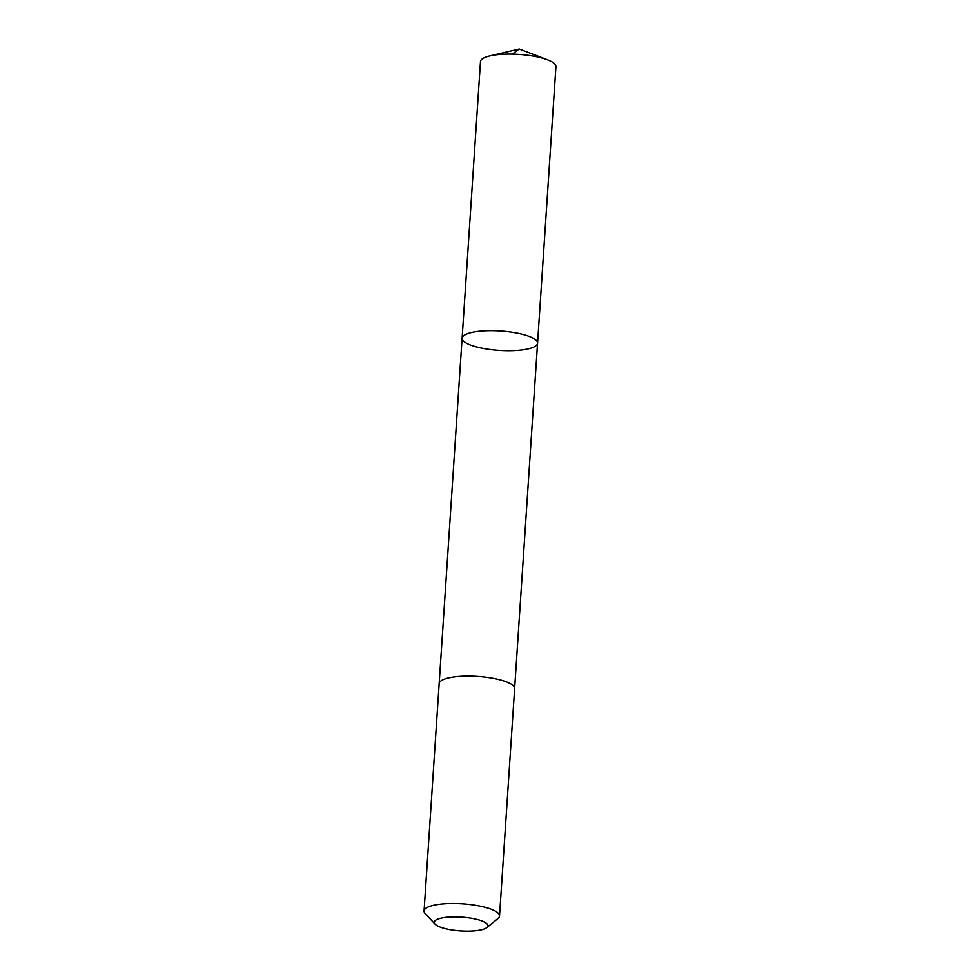 <?xml version="1.0" encoding="UTF-8"?>
<svg xmlns="http://www.w3.org/2000/svg" width="980" height="980" viewBox="0 0 980 980"><rect width="100%" height="100%" fill="white"/><g stroke="black" fill="none" stroke-linecap="round" stroke-linejoin="round"><path stroke-width="1.47" d="M535.717 339.913A37.816 9.727 3.8 0 1 537.567 343.208A37.816 9.727 3.8 0 1 499.188 350.411A37.816 9.727 3.8 0 1 462.107 338.198A37.816 9.727 3.8 0 1 494.226 330.726A37.816 9.727 3.8 0 1 535.717 339.913A37.816 9.727 3.8 0 1 537.567 343.208L555.942 66.616A37.816 9.727 -176.2 0 0 554.092 63.308A37.816 9.727 -176.2 0 0 547.538 59.792A37.816 9.727 -176.2 0 0 489.706 55.946A37.816 9.727 -176.2 0 0 480.482 61.593L462.107 338.198A37.816 9.727 3.8 0 1 494.226 330.726A37.816 9.727 3.8 0 1 535.717 339.913M486.84 927.595L497.987 918.517A37.816 9.727 -176.2 0 0 499.518 916.031L514.635 688.609A37.816 9.727 -176.2 0 0 477.542 676.396A37.816 9.727 -176.2 0 0 439.163 683.587L424.058 911.008A37.816 9.727 -176.2 0 0 425.247 913.691L435.096 924.164A26.901 6.921 -176.2 0 0 435.573 924.618A26.901 6.921 -176.2 0 0 461.482 931A26.901 6.921 -176.2 0 0 486.84 927.595A26.901 6.921 -176.2 0 0 461.555 917.145A26.901 6.921 -176.2 0 0 435.096 924.164M499.518 916.031A37.816 9.727 -176.2 0 0 462.438 903.817A37.816 9.727 -176.2 0 0 424.058 911.008M512.271 54.108L519.216 49L489.706 55.946M519.216 49L547.538 59.792M514.635 688.45L537.567 343.208M439.175 683.428L462.107 338.198"/></g></svg>
